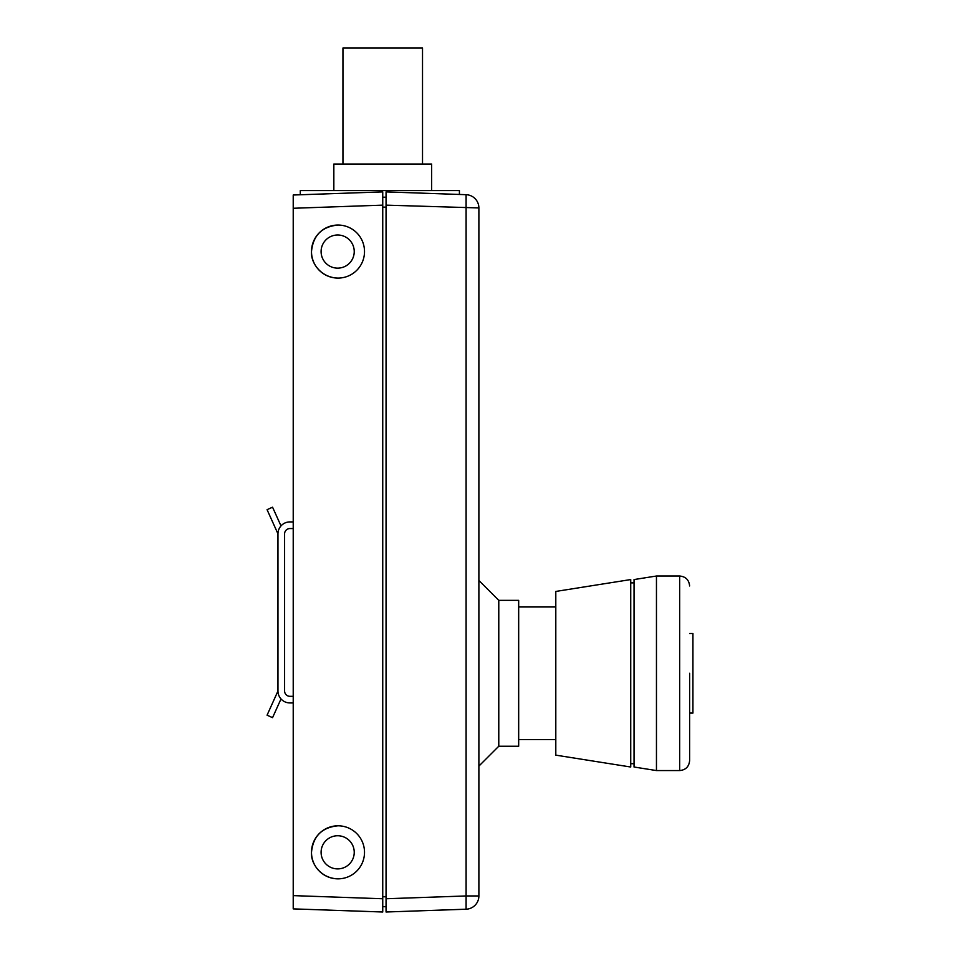 <?xml version="1.0" encoding="UTF-8"?>
<svg xmlns="http://www.w3.org/2000/svg" width="960" height="960" viewBox="0 0 960 960"><rect width="100%" height="100%" fill="white"/><g stroke="black" fill="none" stroke-linecap="round" stroke-linejoin="round"><path stroke-width="1.44" d="M382.74 193.884L382.74 197.196L386.052 197.196L386.052 906.696L382.74 906.696L382.74 898.752L293.22 895.62L293.22 908.88L382.74 912L382.74 191.892L379.848 191.988M382.74 191.892L293.22 195.012L293.22 895.62M338.004 225.048C321.9 226.62 313.068 235.452 311.496 251.568A26.52 26.508 90 0 1 338.004 225.048A26.52 26.508 90 0 1 364.512 251.568A26.52 26.508 90 0 1 338.004 278.088A26.52 26.508 90 0 1 311.496 251.568C310.572 262.392 320.58 277.68 338.004 278.088M338.004 825.804C321.9 827.376 313.068 836.208 311.496 852.324A26.52 26.508 90 0 1 338.004 825.804A26.52 26.508 90 0 1 364.512 852.324A26.52 26.508 90 0 1 338.004 878.844A26.52 26.508 90 0 1 311.496 852.324C310.572 863.148 320.58 878.436 338.004 878.844M431.64 190.56L431.64 164.04L333.84 164.04L333.84 190.56M459.42 194.448L459.42 190.56L300.288 190.56L300.288 194.772M325.776 193.884L298.62 194.832M382.74 197.196L382.74 205.14L293.22 208.272M689.616 633.504L692.928 633.504L692.928 713.076L689.616 713.076L689.616 760.62L689.616 673.284M656.46 576.012L634.044 579.564L634.044 767.016L656.46 770.568L656.46 576.012L679.668 576.012L679.668 770.568C685.704 769.98 689.028 766.656 689.616 760.62M630.732 767.016L630.732 579.564L555.804 591.432L555.804 755.148L630.732 767.016M342.948 164.04L342.948 48L422.52 48L422.52 164.04M281.004 698.952L272.556 717.66L267.072 715.188L277.968 691.008L277.968 533.856L267.072 509.676L272.556 507.192L281.004 525.9M293.22 528.552L289.908 528.552A5.304 5.304 0 0 0 284.604 533.856L284.604 691.008A5.304 5.304 0 0 0 289.908 696.312L293.22 696.312L289.908 696.312A5.304 5.304 0 0 1 284.604 691.008M289.908 702.936L293.22 702.936L289.908 702.936A11.94 11.94 0 0 1 277.968 691.008M289.908 528.552A5.304 5.304 0 0 0 284.604 533.856M277.968 533.856A11.94 11.94 0 0 1 289.908 521.916L293.22 521.916M498.78 600.348L498.78 746.232L518.676 746.232L518.676 600.348L498.78 600.348L478.884 580.452M461.64 194.532L386.052 191.892L386.052 197.196M478.884 772.752L478.884 895.956A13.26 13.26 0 0 1 466.092 909.204A13.26 13.26 0 0 0 478.884 895.956L466.092 895.956L466.092 194.688L386.052 191.892L386.052 205.14L478.884 207.936A13.26 13.26 0 0 0 466.092 194.688A13.26 13.26 0 0 1 478.884 207.936L478.884 573.828M466.092 909.204L386.052 912L466.092 909.204L466.092 895.956L386.052 898.752L386.052 912M478.884 895.956L478.884 207.936M321.096 251.568A16.572 16.572 90 0 1 345.948 237.216A16.572 16.572 90 0 1 345.948 265.92A16.572 16.572 90 0 1 321.096 251.568M321.096 852.324A16.572 16.572 90 0 1 345.948 837.972A16.572 16.572 90 0 1 345.948 866.676A16.572 16.572 90 0 1 321.096 852.324M382.74 207.132L386.052 207.132M382.74 896.76L386.052 896.76M518.676 739.596L555.804 739.596M518.676 606.984L555.804 606.984M679.668 576.012C685.704 576.6 689.028 579.924 689.616 585.96M656.46 770.568L679.668 770.568M630.732 763.704L634.044 763.704M630.732 582.876L634.044 582.876M498.78 746.232L478.884 766.116"/></g></svg>
